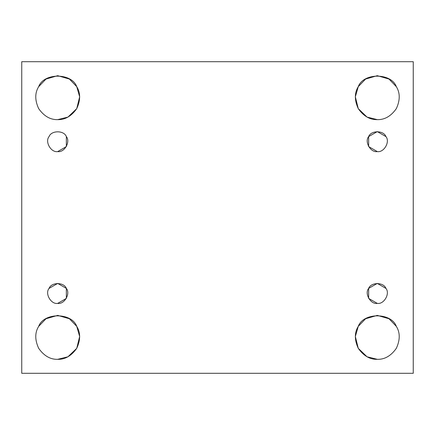 <?xml version="1.0" encoding="UTF-8"?>
<svg xmlns="http://www.w3.org/2000/svg" width="435" height="435" viewBox="0 0 435 435"><rect width="100%" height="100%" fill="white"/><g stroke="black" fill="none" stroke-linecap="round" stroke-linejoin="round"><path stroke-width="0.65" d="M57.703 303.391C64.369 304.587 70.726 293.581 66.354 288.41C64.059 282.038 51.346 282.038 49.057 288.41C44.685 293.581 51.036 304.587 57.703 303.391C51.036 304.587 44.685 293.581 49.057 288.41L57.703 283.413L66.354 288.41L66.354 298.399L57.703 303.391C64.369 304.587 70.726 293.581 66.354 288.41C64.059 282.038 51.346 282.038 49.057 288.41C51.346 282.038 64.059 282.038 66.354 288.41M76.734 326.359C71.683 312.341 43.723 312.341 38.677 326.359L45.996 318.757L57.703 315.375L69.415 318.757L76.734 326.359L79.659 336.5L76.734 348.332L67.952 356.782L57.703 359.321C65.038 359.56 71.378 355.895 76.734 348.332C80.605 339.914 80.605 332.59 76.734 326.359C71.683 312.341 43.723 312.341 38.677 326.359C34.8 332.59 34.8 339.914 38.677 348.332C44.027 355.895 50.373 359.56 57.703 359.321C50.373 359.56 44.027 355.895 38.677 348.332C34.8 339.914 34.8 332.59 38.677 326.359C43.723 312.341 71.683 312.341 76.734 326.359C80.605 332.59 80.605 339.914 76.734 348.332C71.378 355.895 65.038 359.56 57.703 359.321M396.323 326.359C391.277 312.341 363.317 312.341 358.266 326.359C363.317 312.341 391.277 312.341 396.323 326.359C400.2 332.59 400.2 339.914 396.323 348.332C390.973 355.895 384.627 359.56 377.297 359.321L367.048 356.782L358.266 348.332L355.341 336.5L358.266 326.359L365.585 318.757L377.297 315.375L389.004 318.757L396.323 326.359M377.297 359.321C384.627 359.56 390.973 355.895 396.323 348.332C400.2 339.914 400.2 332.59 396.323 326.359C391.277 312.341 363.317 312.341 358.266 326.359C354.394 332.59 354.394 339.914 358.266 348.332C363.622 355.895 369.962 359.56 377.297 359.321C369.962 359.56 363.622 355.895 358.266 348.332C354.394 339.914 354.394 332.59 358.266 326.359M377.297 303.391C383.964 304.587 390.315 293.581 385.943 288.41C383.654 282.038 370.941 282.038 368.646 288.41C364.274 293.581 370.631 304.587 377.297 303.391L368.646 298.399L368.646 288.41L377.297 283.413L385.943 288.41C390.315 293.581 383.964 304.587 377.297 303.391C370.631 304.587 364.274 293.581 368.646 288.41C370.941 282.038 383.654 282.038 385.943 288.41C383.654 282.038 370.941 282.038 368.646 288.41M377.297 151.587C383.964 152.783 390.315 141.777 385.943 136.601C383.654 130.234 370.941 130.234 368.646 136.601C364.274 141.777 370.631 152.783 377.297 151.587L368.646 146.59L368.646 136.601L377.297 131.609L385.943 136.601C390.315 141.777 383.964 152.783 377.297 151.587C370.631 152.783 364.274 141.777 368.646 136.601C370.941 130.234 383.654 130.234 385.943 136.601M377.297 119.625L367.048 117.091L358.266 108.641L355.341 96.809L358.266 86.668L365.585 79.061L377.297 75.679L389.004 79.061L396.323 86.668C400.2 92.894 400.2 100.219 396.323 108.641C390.973 116.205 384.627 119.864 377.297 119.625C384.627 119.864 390.973 116.205 396.323 108.641C400.2 100.219 400.2 92.894 396.323 86.668C391.277 72.65 363.317 72.65 358.266 86.668C354.394 92.894 354.394 100.219 358.266 108.641C363.622 116.205 369.962 119.864 377.297 119.625C369.962 119.864 363.622 116.205 358.266 108.641C354.394 100.219 354.394 92.894 358.266 86.668C363.317 72.65 391.277 72.65 396.323 86.668M38.677 86.668L45.996 79.061L57.703 75.679L69.415 79.061L76.734 86.668L79.659 96.809L76.734 108.641L67.952 117.091L57.703 119.625C65.038 119.864 71.378 116.205 76.734 108.641C80.605 100.219 80.605 92.894 76.734 86.668C71.683 72.65 43.723 72.65 38.677 86.668C34.8 92.894 34.8 100.219 38.677 108.641C44.027 116.205 50.373 119.864 57.703 119.625C50.373 119.864 44.027 116.205 38.677 108.641C34.8 100.219 34.8 92.894 38.677 86.668C43.723 72.65 71.683 72.65 76.734 86.668C80.605 92.894 80.605 100.219 76.734 108.641C71.378 116.205 65.038 119.864 57.703 119.625M57.703 151.587C64.369 152.783 70.726 141.777 66.354 136.601C64.059 130.234 51.346 130.234 49.057 136.601C44.685 141.777 51.036 152.783 57.703 151.587C51.036 152.783 44.685 141.777 49.057 136.601C51.346 130.234 64.059 130.234 66.354 136.601L66.354 146.59L57.703 151.587C64.369 152.783 70.726 141.777 66.354 136.601M21.75 61.699L413.25 61.699L21.75 61.699L21.75 373.301L21.75 61.699M413.25 373.301L21.75 373.301L413.25 373.301L413.25 61.699L413.25 373.301"/></g></svg>
